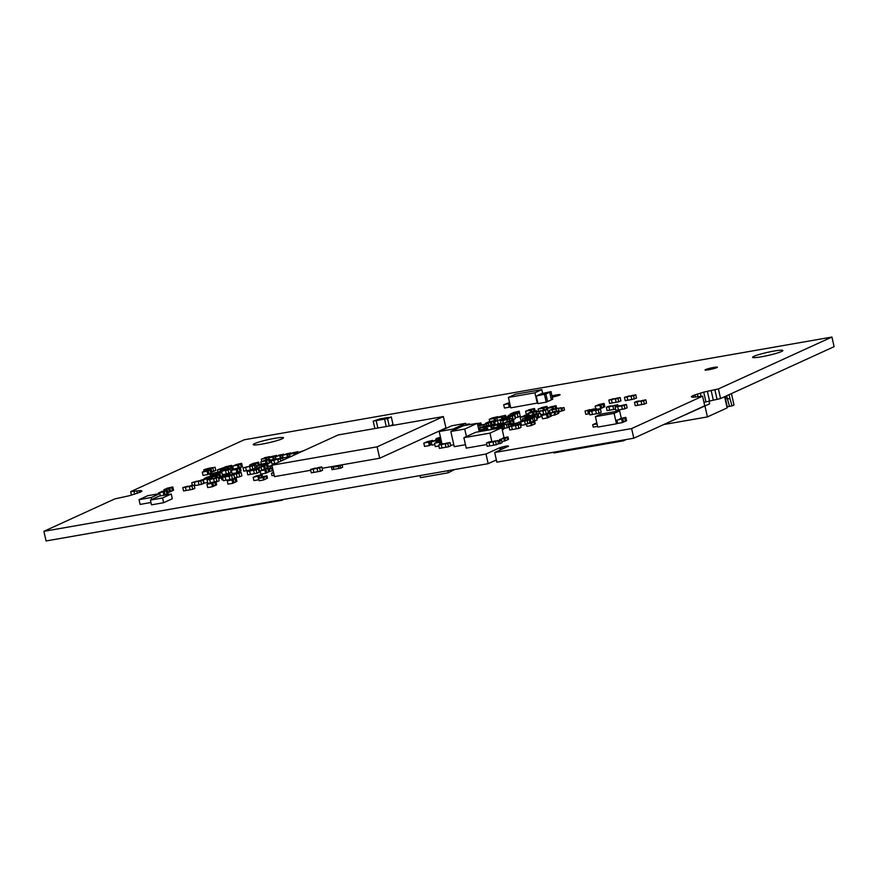 <?xml version="1.0" encoding="UTF-8"?>
<svg xmlns="http://www.w3.org/2000/svg" width="878" height="878" viewBox="0 0 878 878"><rect width="100%" height="100%" fill="white"/><g stroke="black" fill="none" stroke-linecap="round" stroke-linejoin="round"><path stroke-width="1.32" d="M831.927 337.042L718.413 388.921L703.728 392.137L693.016 395.594L691.304 396.746L692.522 397.262L702.565 396.165L631.622 428.574L494.687 452.51L508.581 446.189L506.156 446.046L499.714 447.747L485.995 454.036L43.9 531.322L114.831 498.902L129.516 495.686L140.228 492.229L141.94 491.076L140.721 490.561L130.679 491.658L244.205 439.79L831.927 337.042L834.1 346.678L720.575 398.557L703.947 402.322M718.413 388.921L720.575 398.557M714.846 389.591L717.019 399.227M711.114 390.37L713.287 400.006M707.361 391.226L709.534 400.862M703.728 392.137L705.901 401.773M700.359 393.07L701.105 396.395M697.373 393.981L698.021 396.856M694.893 394.826L695.42 397.141M693.016 395.594L693.39 397.251M691.798 396.241L692.007 397.174M702.565 396.165L704.727 405.801L633.795 438.21L496.86 462.157L494.687 452.51M631.622 428.574L633.795 438.21M507.693 445.826L507.846 446.496M506.156 446.046L506.408 447.165M504.301 446.419L504.652 447.967M502.435 446.869L502.864 448.779M500.822 447.33L501.305 449.492M499.714 447.747L500.219 449.986M496.355 459.918L488.168 463.672L46.073 540.958L43.9 531.322M485.995 454.036L488.168 463.672M140.721 490.561L140.996 491.812M139.053 490.572L139.492 492.525M136.77 490.769L137.341 493.337M133.939 491.131L134.641 494.215M130.679 491.658L131.47 495.148M753.928 356.336A15.53 1.569 167.3 0 1 770.763 351.672A15.53 1.569 167.3 0 1 782.88 350.509A15.53 1.569 167.3 0 1 768.074 355.447A15.53 1.569 167.3 0 1 752.578 357.335A15.53 1.569 167.3 0 1 753.928 356.336M705.594 369.583A6.355 0.648 167.3 0 1 712.486 367.673A6.355 0.648 167.3 0 1 717.447 367.202A6.355 0.648 167.3 0 1 711.389 369.221A6.355 0.648 167.3 0 1 705.034 370A6.355 0.648 167.3 0 1 705.594 369.583M551.988 395.901A6.355 0.648 167.3 0 1 560.087 394.705A6.355 0.648 167.3 0 1 552.251 397.108M254.543 443.631A15.53 1.569 167.3 0 1 271.368 438.967A15.53 1.569 167.3 0 1 283.495 437.804A15.53 1.569 167.3 0 1 268.69 442.753A15.53 1.569 167.3 0 1 253.193 444.63A15.53 1.569 167.3 0 1 254.543 443.631M310.527 469.521L311.273 472.836L317.825 471.695L317.079 468.38L319.252 467.381L313.106 469.071L313.852 472.386L313.106 469.071L310.527 469.521L315.268 468.084L313.106 469.071L317.079 468.38L317.825 471.695L320.404 471.245L322.577 470.246L321.82 466.931L319.658 467.919L320.404 471.245M319.658 467.919L317.079 468.38L319.252 467.381L321.82 466.931M606.358 407.315L607.104 410.63L609.683 410.18L608.937 406.865L606.358 407.315L608.531 406.316L611.11 405.866L608.937 406.865L609.683 410.18L613.656 409.477L612.91 406.163L615.083 405.175L608.937 406.865L617.662 404.725L612.91 406.163L613.656 409.477L615.577 409.148M617.662 404.725L617.936 405.943M615.489 405.713L615.73 406.766M615.105 407.052L615.851 410.366L622.403 409.225L621.657 405.91L623.819 404.923L617.684 406.602L618.43 409.916L617.684 406.602L615.105 407.052L619.846 405.614L617.684 406.602L621.657 405.91L622.403 409.225L624.982 408.775L627.144 407.787L626.398 404.473L624.236 405.46L624.982 408.775M624.236 405.46L621.657 405.91L623.819 404.923L626.398 404.473M643.618 400.796L641.05 401.246L641.796 404.56L644.364 404.11L646.537 403.123L645.791 399.808L643.618 400.796L644.364 404.11M634.498 402.387L635.244 405.713L637.812 405.263L637.066 401.937L634.498 402.387L636.66 401.4L639.239 400.95L637.066 401.937L637.812 405.263L641.796 404.56L641.05 401.246L643.212 400.258L637.066 401.937L645.791 399.808M585.066 411.058L589.807 409.62L585.066 411.058L585.813 414.372L589.61 413.714M587.645 410.608L588.392 413.922L587.645 410.608L591.618 409.916L591.75 410.52L591.618 409.916L593.78 408.928L587.645 410.608M596.36 408.479L591.618 409.916L596.36 408.479L596.634 409.675M594.197 409.466L594.329 410.07M617.969 398.502L615.39 398.952L616.147 402.267L618.716 401.817L620.889 400.829L620.142 397.504L617.969 398.502L618.716 401.817M608.838 400.094L609.595 403.408L612.164 402.958L611.417 399.644L608.838 400.094L613.59 398.656L611.417 399.644L612.164 402.958L616.147 402.267L615.39 398.952L617.563 397.954L611.417 399.644L620.142 397.504M633.598 395.758L631.019 396.208L631.765 399.523L636.506 398.074L635.76 394.76L633.598 395.758L634.344 399.073M624.467 397.35L625.213 400.664L627.792 400.214L627.046 396.9L624.467 397.35L629.208 395.912L627.046 396.9L627.792 400.214L631.765 399.523L631.019 396.208L633.181 395.21L627.046 396.9L635.76 394.76M598.258 409.993L595.69 410.443L596.436 413.768L599.005 413.318L601.178 412.32L600.431 409.005L598.258 409.993L599.005 413.318M589.138 411.595L589.884 414.91L592.452 414.46L591.706 411.145L589.138 411.595L593.879 410.158L591.706 411.145L592.452 414.46L596.436 413.768L595.69 410.443L597.852 409.455L591.706 411.145L600.431 409.005M271.928 465.219L377.123 446.836L379.691 458.228L445.936 427.959L443.368 416.556L338.173 434.95L271.928 465.219L274.496 476.611L310.702 470.29M377.123 446.836L443.368 416.556M322.127 468.292L379.691 458.228M269.195 468.863L272.564 468.051L269.25 469.104L271.807 468.654L272.29 470.827L273.157 470.674M269.733 471.277L272.29 470.827L271.752 468.413L272.608 468.27M272.487 467.733L269.074 468.325M273.519 472.298L271.423 473.264L271.971 475.667L274.188 475.283M271.423 473.264L273.651 472.869M490.681 426.137L485.907 426.982L491.856 425.611L490.681 426.137L491.439 429.463L487.992 430.055M485.907 426.982L486.225 428.387M491.856 425.611L492.437 428.201L491.856 425.611L493.655 424.787L493.82 425.501L493.655 424.787L487.07 426.445L491.856 425.611M494.83 424.25L488.87 425.621L494.83 424.25L494.983 424.963M483.69 427.366L478.905 428.201L484.854 426.829L483.69 427.366L483.997 428.771M478.905 428.201L479.147 429.298M484.854 426.829L485.238 428.552L484.854 426.829L486.653 426.006L486.785 426.576L486.653 426.006L480.068 427.663L484.854 426.829M487.828 425.479L481.879 426.84L487.828 425.479L487.948 426.039M513.63 419.969L512.467 420.507L513.169 423.613L512.467 420.507L507.682 421.341L513.63 419.969L513.992 423.47M507.682 421.341L505.882 422.164L510.667 421.33L511.248 423.942L510.667 421.33L512.467 420.507L507.682 421.341M509.492 421.868L504.718 422.702L510.667 421.33L509.492 421.868L510.041 424.272M504.718 422.702L505.059 424.239M477.873 425.632L481.857 424.535L479.695 425.523L480.167 427.63L479.695 425.523L477.928 425.83M488.409 423.394L479.695 425.523L483.668 424.831L483.965 426.148L483.668 424.831L488.409 423.394L488.914 425.6M486.247 424.381L486.544 425.698M477.412 423.569L480.946 422.944L477.599 424.37L478.236 425.457L477.621 424.469M479.783 423.481L480.09 424.842L479.783 423.481L477.489 423.876L479.783 423.481M480.946 422.944L481.331 424.623M497.519 420.518L502.26 419.069L497.519 420.518L498.221 423.657M500.098 420.068L500.8 423.207L500.098 420.068L504.159 419.761L506.233 418.378L500.098 420.068M508.812 417.928L504.071 419.366L508.812 417.928L509.031 418.905L511.611 418.455L512.017 420.255M498.265 424.82L493.48 425.654L499.428 424.283L498.265 424.82L498.463 425.698M493.48 425.654L493.919 427.63M499.428 424.283L499.637 425.182L499.428 424.283L501.228 423.459L501.547 424.853L501.228 423.459L494.643 425.117L499.428 424.283M502.403 422.922L496.454 424.293L502.403 422.922L502.787 424.634M494.424 420.595L493.249 421.122L493.985 424.392L493.249 421.122L488.475 421.956L494.424 420.595L495.17 423.909L494.16 424.37M488.475 421.956L486.664 422.79L491.45 421.945L492.075 424.732L491.45 421.945L493.249 421.122L488.475 421.956M490.275 422.483L485.501 423.317L491.45 421.945L490.275 422.483L490.835 424.952M485.501 423.317L485.622 423.876M521.28 421.001L526.032 419.552L521.345 421.275M523.859 420.54L527.897 420.134L530.005 418.861L523.859 420.54M532.584 418.411L527.832 419.849L532.584 418.411L533.297 421.594M530.411 419.399L530.992 422M522.454 418.839L527.195 417.401L522.454 418.839L522.783 420.31L520.939 420.628L520.193 417.313L521.356 416.776L526.141 415.942L526.394 417.039L526.141 415.942L527.941 415.118L528.205 416.26L527.941 415.118L524.331 415.415L529.116 414.581L529.357 415.689M525.033 418.389L525.209 419.201L525.033 418.389L529.061 417.972L531.168 416.71L525.033 418.389M533.747 416.26L529.006 417.698L533.747 416.26L533.945 417.116M478.719 429.375L480.036 429.144L480.255 430.132M480.036 429.144L478.795 429.715M487.564 428.146L486.401 428.683L486.774 430.352L486.401 428.683L481.616 429.518L487.564 428.146L488.014 430.132M481.616 429.518L479.816 430.341L484.59 429.507L484.865 430.692L484.59 429.507L486.401 428.683L481.616 429.518M479.026 430.703L484.59 429.507L483.427 430.044L483.624 430.9M483.427 430.044L479.048 430.802M518.075 422.461L522.827 421.023L518.141 422.746M526.526 424.425L525.373 424.634L524.627 421.319L526.8 420.321L529.379 419.871L524.627 421.319L525.373 424.634L521.4 425.325L520.654 422.011L526.8 420.321L520.654 422.011L521.4 425.325L520.588 425.468M529.379 419.871L529.928 422.307M527.206 420.869L527.755 423.295M529.116 414.581L521.356 416.776L526.141 415.942L524.967 416.479L525.253 417.741M524.967 416.479L520.193 417.313M540.705 414.745L543.625 414.229L542.878 410.915L545.051 409.927L538.905 411.617L547.631 409.477L542.878 410.915L543.625 414.229L545.062 413.988M547.631 409.477L548.377 412.792L547.049 413.395M545.457 410.465L546.149 413.549M536.326 412.067L541.078 410.619L538.905 411.617L539.311 413.417L538.905 411.617L536.326 412.067L536.732 413.867M536.678 410.684L535.514 411.222L536.129 413.977L535.514 411.222L530.729 412.056L536.678 410.684L536.93 411.793M530.729 412.056L528.929 412.879L533.703 412.045L534.219 414.306L533.703 412.045L535.514 411.222L530.729 412.056L530.389 410.388L525.604 411.222L526.361 414.537L527.952 414.262M532.54 412.583L527.755 413.417L533.703 412.045L532.54 412.583L532.979 414.526M527.755 413.417L528.062 414.767M503.248 417.961L507.989 416.523L503.248 417.961L503.456 418.872M505.827 417.511L506.024 418.422L505.827 417.511L509.8 416.82L510.228 418.696L509.8 416.82L511.962 415.821L505.827 417.511M514.541 415.371L509.8 416.82L514.541 415.371L515.287 418.685L511.94 419.893M512.379 416.37L513.125 419.684M497.365 426.192L502.106 424.754L497.365 426.192L497.541 426.993M508.735 427.235L504.663 428.365L503.917 425.051L508.658 423.613L503.917 425.051L506.079 424.063L502.106 424.754L499.933 425.742L500.12 426.543L499.933 425.742L503.917 425.051L504.663 428.365L503.237 428.618M508.658 423.613L508.922 424.776M506.485 424.601L507.243 427.915M441.436 441.502L440.482 441.93L440.965 444.059L440.482 441.93L434.533 443.302L437.507 441.952L437.178 440.438L431.23 441.81L438.978 439.615L435.367 439.911L440.152 439.077L432.393 441.272L437.178 440.438L437.518 441.941L441.382 441.272L437.507 441.952L441.316 440.954M439.318 442.468L439.79 444.564M438.879 445.991L435.279 446.617L434.533 443.302M511.611 418.455L506.869 419.904L507.243 421.55L506.869 419.904L509.031 418.905L502.896 420.595L503.643 423.909L504.938 423.679M509.449 419.454L509.723 420.661M502.655 424.085L503.643 423.909L502.896 420.595L500.317 421.045L509.031 418.905M500.317 421.045L500.8 423.207M465.977 424.491L469.467 423.887L469.642 424.634M469.467 423.887L467.337 425.029M467.305 424.875L466.108 425.084M525.604 411.222L531.563 409.85L531.936 411.519L531.563 409.85L530.389 410.388M534.526 408.489L526.778 410.684L533.363 409.027L533.846 411.189L533.363 409.027L528.578 409.861L534.526 408.489L535.086 410.97M556.059 405.636L554.896 406.163L555.445 408.621L554.896 406.163L550.111 407.008L556.059 405.636L556.685 408.402M550.111 407.008L548.311 407.831L553.085 406.997L553.535 408.95L553.085 406.997L554.896 406.163L550.111 407.008M551.922 407.524L547.137 408.358L553.085 406.997L551.922 407.524L552.295 409.17M549.727 411.354L548.113 411.639M547.137 408.358L547.4 409.521M525.022 419.289L529.763 417.851L525.11 419.717M527.601 418.839L531.662 418.565L533.736 417.149L527.601 418.839M536.315 416.699L531.574 418.147L536.315 416.699L537.062 420.013L533.231 421.297M534.153 417.698L534.9 421.012M515.057 413.099L510.272 413.933L516.22 412.561L515.177 413.626M516.22 412.561L516.418 413.406L516.22 412.561L518.02 411.738L518.327 413.077L518.02 411.738L511.435 413.395L516.22 412.561M519.194 411.2L513.246 412.572L519.194 411.2L519.853 414.559M508.175 415.459L512.917 414.021L508.175 415.459L508.395 416.446M519.469 412.869L520.215 416.194L518.053 417.182L515.474 417.632L514.727 414.317L519.469 412.869L510.744 415.009L510.974 415.996L510.744 415.009L514.727 414.317L515.068 417.698M517.296 413.867L518.053 417.182M508.252 425.084L512.993 423.646L508.252 425.084L509.361 428.332M510.831 424.634L511.073 425.72L510.831 424.634L514.804 423.942L515.046 425.007L514.804 423.942L516.966 422.944L510.831 424.634M519.546 422.494L514.804 423.942L519.546 422.494L519.919 424.151M517.372 423.492L517.614 424.557M529.061 415.821L533.813 414.383L529.127 416.106M531.64 415.371L535.679 414.954L537.786 413.681L531.64 415.371M540.365 413.231L535.613 414.679L540.365 413.231L541.111 416.545L537.841 417.73M538.192 414.229L538.938 417.544M525.856 417.28L530.608 415.843L525.933 417.621M528.435 416.83L532.485 416.479L534.581 415.151L528.435 416.83M537.16 414.701L532.408 416.139L537.16 414.701L537.907 418.016L536.732 418.554M534.987 415.689L535.262 416.885M599.894 405.296L595.119 406.13L601.068 404.758L599.894 405.296L600.651 408.61L596.557 409.324M595.119 406.13L595.668 408.599M604.042 403.397L604.788 406.712L603.614 407.249L602.868 403.935L598.094 404.769L604.042 403.397L602.868 403.935L603.614 407.249L601.814 408.072L601.068 404.758L602.868 403.935L596.283 405.592L601.068 404.758L601.814 408.072L600.651 408.61M440.954 439.373L438.363 440.558L438.561 441.458M441.118 440.076L438.363 440.558M438.978 439.615L439.121 440.218L438.978 439.615M440.152 439.077L440.284 439.68M436.015 440.975L436.344 442.479M434.829 444.619L431.976 445.124L431.23 441.81M501.503 417.171L496.728 418.005L502.677 416.633L501.503 417.171L501.953 419.124M497.694 421.275L496.728 418.005M502.677 416.633L503.193 418.916L502.677 416.633L504.477 415.81L504.806 417.248L504.477 415.81L497.892 417.467L502.677 416.633M505.651 415.272L499.692 416.644L505.651 415.272L506.002 416.863M493.996 418.477L489.211 419.311L495.17 417.95L493.996 418.477L494.698 421.802M489.211 419.311L489.694 421.418M497.31 420.617L495.916 421.264L495.17 417.95L496.97 417.116L492.185 417.961L490.385 418.784L495.17 417.95L495.916 421.264L494.742 421.791M498.133 416.589L496.97 417.116L497.124 417.818L496.97 417.116L492.185 417.961L498.133 416.589L498.298 417.28M440.602 437.815L438.649 438.155L438.912 439.296L438.649 438.155L440.493 437.31L436.07 438.605L436.333 439.746M436.07 438.605L440.471 437.222M491.373 428.683L496.114 427.246L491.373 428.683L491.559 429.518M493.952 428.234L494.138 429.068L493.952 428.234L497.925 427.542L498.111 428.376L497.925 427.542L500.087 426.543L493.952 428.234M502.666 426.093L497.925 427.542L502.666 426.093L503.412 429.408L502.282 429.935M500.504 427.092L500.69 427.915M439.187 431.515L453.092 429.09L465.713 423.317L451.808 425.753L439.187 431.515L441.974 443.884M450.612 445.311L453.816 444.751M453.092 429.09L453.377 430.308M465.713 423.317L466.141 425.237M450.82 431.482L464.736 429.046L477.347 423.284L463.441 425.709L450.82 431.482L454.244 446.672L465.461 444.707M464.736 429.046L466.416 436.531M477.347 423.284L479.245 431.669M432.711 440.383L431.537 440.91L431.691 441.59L431.537 440.91L426.763 441.755L432.711 440.383L432.865 441.063M428.563 442.271L429.32 445.585L430.483 445.058L429.737 441.733L423.789 443.105L431.537 440.91L424.952 442.578L429.737 441.733L430.483 445.058L431.822 444.444M429.32 445.585L424.535 446.419L423.789 443.105M549.474 410.278L554.227 408.83L549.474 410.278L550.067 412.869M552.053 409.828L552.591 412.199L552.053 409.828L556.026 409.126L556.487 411.167L556.026 409.126L558.199 408.138L552.053 409.828M560.779 407.688L556.026 409.126L560.779 407.688L561.525 411.003L558.43 412.155M558.606 408.676L559.352 411.991M546.544 414.657L547.29 417.972L548.465 417.434L547.718 414.12L541.77 415.492L547.718 414.12L548.465 417.434L550.265 416.611L549.518 413.297L542.933 414.954L549.518 413.297L550.265 416.611L551.439 416.073L550.693 412.759L544.733 414.131L550.693 412.759M547.29 417.972L542.516 418.806L541.77 415.492M534.702 421.352L535.24 423.756L534.45 424.118L533.912 421.714L534.702 421.352L529.566 422.472L533.912 421.714L534.45 424.118L532.09 425.204L531.596 423.031L533.967 421.945L531.541 422.79L532.09 425.204L531.3 425.567L526.954 426.324L526.405 423.909L530.751 423.152L531.3 425.567M530.751 423.152L526.405 423.909M527.195 423.547L533.912 421.714L527.195 423.547M560.998 408.654L564.005 407.579L560.877 408.116M561.283 411.113L564.543 409.982L564.005 407.579M562.03 408.479L562.578 410.893M558.145 410.882L558.693 413.297L557.903 413.659L557.354 411.244L558.145 410.882L553.798 411.639L557.354 411.244L557.903 413.659L555.533 414.734L555.05 412.561L557.409 411.486L554.995 412.32L555.533 414.734L551.351 415.689M550.802 413.275L557.354 411.244L550.747 413.033M554.205 412.682L554.742 415.096M447.802 443.478L445.223 443.928L445.969 447.242L448.548 446.792L450.721 445.804L449.975 442.49L447.802 443.478L448.548 446.792M438.671 445.069L439.417 448.384L441.996 447.934L441.25 444.619L438.671 445.069L443.423 443.631L441.25 444.619L441.996 447.934L445.969 447.242L445.223 443.928L447.396 442.94L441.25 444.619L449.975 442.49M508.988 426.675L509.734 429.99L516.286 428.848L515.54 425.534L517.702 424.546L511.567 426.225L512.313 429.54L511.567 426.225L508.988 426.675L513.729 425.237L511.567 426.225L515.54 425.534L516.286 428.848L518.865 428.398L521.027 427.41L520.281 424.096L518.119 425.084L518.865 428.398M518.119 425.084L515.54 425.534L517.702 424.546L520.281 424.096M542.878 408.226L538.093 409.071L544.042 407.699L542.878 408.226L543.328 410.224M538.093 409.071L538.543 411.069M544.042 407.699L544.569 410.015L544.042 407.699L545.853 406.876L546.478 409.675L545.853 406.876L539.268 408.533L544.042 407.699M547.016 406.338L541.067 407.71L547.016 406.338L547.444 408.226M261.677 465.077L256.903 465.911L262.851 464.539L261.677 465.077L261.853 465.823M256.903 465.911L257.397 468.095M267.768 464.473L261.82 465.845L264.651 463.716L258.066 465.373L267.768 464.473L268.218 466.47M265.825 463.178L264.651 463.716L264.936 464.967L264.651 463.716L259.866 464.55L265.825 463.178L266.177 464.747M240.287 467.557L241.033 470.871L239.859 471.409L239.112 468.095L234.338 468.929L240.287 467.557L239.112 468.095L239.859 471.409L238.059 472.232L237.312 468.918L239.112 468.095L232.527 469.752L237.312 468.918L236.149 469.456L236.895 472.77L232.11 473.604L231.364 470.29L237.312 468.918L238.059 472.232L236.895 472.77M236.149 469.456L231.364 470.29M230.003 473.769L228.829 474.296L229.125 475.613L228.829 474.296L224.044 475.141L230.003 473.769L230.255 474.91M224.044 475.141L222.244 475.964L227.029 475.119L227.215 475.942L227.029 475.119L228.829 474.296L224.044 475.141M225.855 475.656L221.08 476.491L227.029 475.119L225.975 476.161M223.078 479.597L221.827 479.805L221.08 476.491M249.791 470.037L254.543 468.6L249.879 470.432M252.37 469.587L256.431 469.291L258.516 467.897L252.37 469.587M261.095 467.447L256.343 468.896L261.095 467.447L261.688 470.081M260.25 471.497L258.999 471.87M258.922 468.446L259.668 471.76M221.3 471.695L216.636 473.483L218.721 472.144L221.3 471.695L221.508 472.627M218.721 472.144L214.748 472.836L212.663 474.197L218.721 472.144M210.007 474.285L214.748 472.836L210.007 474.285L210.435 476.194M267.186 468.391L266.605 465L261.82 465.845L266.605 465L267.823 468.106M263.63 466.361L258.845 467.195L264.805 465.823L265.452 468.698L264.805 465.823L263.63 466.361L264.212 468.929L269.019 468.073L269.765 471.387L265.628 473.286L260.843 474.12L260.097 470.806L266.045 469.434L266.791 472.748L266.045 469.434L264.882 469.971L265.628 473.286M258.845 467.195L258.988 467.82M256.178 469.949L253.599 470.399L254.346 473.714L256.925 473.264L259.087 472.276L258.341 468.951L256.178 469.949L256.925 473.264M247.047 471.541L247.794 474.855L250.373 474.405L249.626 471.091L247.047 471.541L251.788 470.103L249.626 471.091L250.373 474.405L254.346 473.714L253.599 470.399L255.761 469.412L249.626 471.091L258.341 468.951M272.103 465.998L270.106 466.339L270.501 468.084L270.106 466.339L271.982 465.483L267.527 466.789L267.867 468.281M267.527 466.789L271.971 465.406M229.827 475.108L234.58 473.67L229.915 475.47M241.132 472.518L241.878 475.843L239.705 476.831L237.126 477.281L236.38 473.966L241.132 472.518L232.407 474.658L236.38 473.966L237.126 477.281L234.536 477.731M238.959 473.516L239.705 476.831M254.379 465.252L249.626 466.69L250.329 469.796L249.626 466.69L254.379 465.252L255.103 468.501M252.206 466.24L252.809 468.896M243.074 467.831L243.821 471.146L246.4 470.696L245.653 467.381L243.074 467.831L251.799 465.702L245.653 467.381L246.4 470.696L249.813 470.103M218.732 478.883L219.84 478.378L219.094 475.064L212.509 476.721L219.094 475.064L219.84 478.378L221.015 477.841L220.268 474.526L214.309 475.898L220.268 474.526M216.12 476.425L211.346 477.259L217.294 475.887L217.678 477.61L217.294 475.887L216.12 476.425L216.438 477.83M264.882 469.971L260.097 470.806M269.019 468.073L261.26 470.268L267.845 468.611L268.591 471.925L267.845 468.611L264.234 468.907M220.345 470.312L225.086 468.874L220.345 470.312L220.521 471.102M222.913 469.862L223.056 470.465L222.913 469.862L226.897 469.17L227.029 469.774L226.897 469.17L229.059 468.172L222.913 469.862M231.638 467.722L226.897 469.17L231.638 467.722L232.132 469.939M231.616 471.398L230.892 471.727M229.465 468.72L229.608 469.324M191.755 482.724L196.496 481.287L191.755 482.724L192.348 485.347M203.048 480.134L203.806 483.46L199.054 484.897L198.307 481.583L200.48 480.584L203.048 480.134L198.307 481.583L199.054 484.897L195.081 485.589L194.334 482.274L200.48 480.584L196.496 481.287L194.334 482.274L195.081 485.589L194.268 485.732M200.886 481.133L201.633 484.447M217.426 469.895L222.836 468.918L217.426 469.895L217.963 472.276M223.462 467.733L218.216 469.543L222.782 468.676M164.559 495.17L165.141 494.896L164.395 491.581L158.435 492.953L164.395 491.581L165.141 494.896L166.941 494.073L166.194 490.758L159.609 492.415L166.194 490.758L166.941 494.073L168.104 493.546L167.358 490.22L161.409 491.592L167.358 490.22M163.22 492.119L163.934 495.269M158.435 492.953L158.633 493.798M215.077 467.184L210.336 468.632L210.522 469.478L210.336 468.632L215.077 467.184L215.823 470.498L211.774 471.826M212.915 468.172L213.661 471.497M212.498 467.634L208.525 468.336L206.363 469.324L206.549 470.169L206.363 469.324L212.498 467.634M203.784 469.774L208.525 468.336L203.784 469.774L204.113 471.256M210.544 475.163L215.297 473.714L210.544 475.163L210.764 476.139M213.124 474.713L213.475 476.282L213.124 474.713L217.096 474.01L217.327 475.042L217.096 474.01L219.27 473.022L213.124 474.713M221.849 472.573L217.096 474.01L221.849 472.573L222.573 475.81M219.676 473.56L219.906 474.592M200.7 480.255L205.452 478.817L200.766 480.54M207.658 482.483L204.025 483.119L203.279 479.805L209.425 478.126L205.452 478.817L203.279 479.805L203.74 483.174M212.004 477.676L207.252 479.114L207.438 479.926L207.252 479.114L212.004 477.676L212.202 478.565M168.675 488.816L169.421 492.141L170.584 491.603L169.838 488.289L163.89 489.661L169.838 488.289L170.584 491.603L172.384 490.78L171.638 487.466L165.053 489.123L171.638 487.466L172.384 490.78L173.559 490.242L172.812 486.928L166.864 488.3L172.812 486.928M169.421 492.141L167.852 492.404M163.89 489.661L164.142 490.791M219.028 471.782L223.769 470.345L219.094 472.079M230.321 469.192L231.068 472.518L226.326 473.955L225.58 470.641L227.742 469.653L230.321 469.192L225.58 470.641L226.326 473.955L222.353 474.647L221.607 471.332L227.742 469.653L223.769 470.345L221.607 471.332L222.31 474.658M228.148 470.191L228.906 473.505M211.225 469.357L211.971 472.671L210.797 473.209L210.051 469.895L205.265 470.729L211.225 469.357L210.051 469.895L210.797 473.209L208.997 474.032L208.251 470.718L210.051 469.895L203.466 471.552L208.251 470.718L207.076 471.245L207.823 474.559L203.048 475.404L202.302 472.09L208.251 470.718L208.997 474.032L207.823 474.559M207.076 471.245L202.302 472.09M213.145 475.722L212.125 476.897L211.982 476.26L207.197 477.094L213.145 475.722L213.299 476.359M207.197 477.094L205.397 477.917L210.182 477.083L210.38 477.95L210.182 477.083L211.982 476.26L207.197 477.094M209.008 477.61L204.223 478.455L210.182 477.083L209.14 478.17M204.223 478.455L204.354 479.004M218.413 477.478L213.661 478.927L214.309 481.792L213.661 478.927L218.413 477.478L219.16 480.793L215.966 481.967M216.24 478.477L216.987 481.792M215.834 477.928L209.688 479.618L210.38 482.68L209.688 479.618L215.834 477.928M207.109 480.068L211.861 478.631L207.109 480.068L207.867 483.383L209.436 483.109M222.573 477.369L223.319 480.683L229.871 479.542L229.125 476.227L231.298 475.228L225.152 476.919L225.898 480.233L225.152 476.919L222.573 477.369L227.314 475.931L225.152 476.919L229.125 476.227L229.871 479.542L236.16 478.104L236.906 481.418L235.732 481.956L234.986 478.642L228.401 480.299L233.186 479.465L233.932 482.779L235.732 481.956L234.986 478.642L230.212 479.476M233.866 474.779L229.125 476.227L233.866 474.779L234.613 478.093L233.625 478.554M231.704 475.766L232.374 478.762M262.083 474.559L260.92 475.097L261.37 477.105L260.92 475.097L256.135 475.931L262.083 474.559L262.544 476.567M256.135 475.931L254.335 476.754L259.12 475.92L259.57 477.928L259.12 475.92L260.92 475.097L256.135 475.931M257.945 476.458L258.692 479.772L253.907 480.606L253.16 477.292L259.12 475.92L253.16 477.292M236.16 478.104L233.186 479.465L233.932 482.779L232.769 483.317L227.984 484.151L227.237 480.837L233.186 479.465L232.011 480.003L232.769 483.317M232.011 480.003L227.237 480.837M215.867 481.517L216.614 484.832L215.45 485.369L214.704 482.055L209.919 482.889L215.867 481.517L214.704 482.055L215.45 485.369L213.65 486.192L212.893 482.878L214.704 482.055L208.119 483.712L212.893 482.878L211.73 483.416L212.476 486.73L207.691 487.564L206.945 484.25L212.893 482.878L213.65 486.192L212.476 486.73M211.73 483.416L206.945 484.25M182.811 487.619L183.557 490.945L190.109 489.792L189.363 486.478L191.525 485.49L185.39 487.169L186.136 490.495L185.39 487.169L182.811 487.619L187.552 486.182L185.39 487.169L189.363 486.478L190.109 489.792L192.688 489.342L194.85 488.355L194.104 485.04L191.942 486.028L192.688 489.342M191.942 486.028L189.363 486.478L194.104 485.04M273.892 464.319L278.03 462.432M265.573 461.115L266.319 464.429L267.483 463.891L266.736 460.577L260.788 461.949L266.736 460.577L267.483 463.891L269.294 463.068L268.536 459.754L261.951 461.411L268.536 459.754L269.294 463.068L270.457 462.541L269.711 459.227L263.762 460.588L269.711 459.227M260.788 461.949L261.249 463.979M254.521 464.045L249.747 464.879L255.696 463.507L254.521 464.045L254.861 467.425M249.747 464.879L250 466.009M257.045 466.547L256.442 466.822L255.696 463.507L257.495 462.684L250.91 464.341L255.696 463.507L256.442 466.822L255.278 467.359M258.67 462.146L257.495 462.684L258.099 465.362L257.495 462.684L252.71 463.518L258.67 462.146L259.273 464.824M237.488 465.219L232.703 466.053L238.651 464.692L237.488 465.219L238.092 467.941M232.703 466.053L233.438 469.335M241.626 463.332L242.372 466.646L241.198 467.184L240.451 463.858L235.677 464.703L241.626 463.332L233.866 465.527L238.651 464.692L239.332 467.722L238.651 464.692L240.451 463.858L241.198 467.184L240.298 467.59M231.572 465.373L230.398 465.911L230.848 467.864L230.398 465.911L225.624 466.745L231.572 465.373L231.902 468.885M225.624 466.745L223.813 467.568L228.598 466.734L228.928 468.193L228.598 466.734L230.398 465.911L225.624 466.745M227.435 467.261L222.65 468.095L228.598 466.734L227.435 467.261L227.687 468.413M222.65 468.095L222.913 469.247M282.584 458.129L277.843 459.567L278.447 462.245L277.843 459.567L282.584 458.129L283.045 460.138M280.422 459.117L280.872 461.137M271.291 460.709L272.037 464.023L274.616 463.573L273.87 460.259L271.291 460.709L280.016 458.579L273.87 460.259L274.616 463.573L275.824 463.364M266.956 475.788L267.494 478.192L266.703 478.554L266.166 476.139L266.956 475.788L261.82 476.908L266.166 476.139L266.703 478.554L264.344 479.64L263.85 477.467L266.221 476.381L263.795 477.226L264.344 479.64L263.554 479.992L259.208 480.76L258.659 478.345L263.005 477.588L263.554 479.992M263.005 477.588L258.659 478.345M259.449 477.983L266.166 476.139L259.449 477.983M139.031 499.67L151.203 497.541L159.873 493.579L147.702 495.708L139.031 499.67L140.096 504.422L150.939 502.523M151.203 497.541L151.642 499.516M159.873 493.579L160.4 495.894M150.39 500.087L151.466 504.839L163.637 502.71L172.307 498.748L171.243 493.996L159.072 496.125L150.39 500.087L162.562 497.958L163.637 502.71M162.562 497.958L171.243 493.996M619.627 410.849L614.106 413.362L616.466 423.811L597.775 427.081L595.416 416.633L600.936 414.109L619.627 410.849L621.273 418.158M614.106 413.362L595.416 416.633M617.64 423.273L616.466 423.811M276.691 455.386L271.554 456.505L276.691 455.386L276.844 456.077M269.93 460.182L274.079 459.238L273.541 456.823L275.955 455.978L271.554 456.505L269.184 457.581L273.541 456.823L268.405 457.943L275.901 455.748L276.054 456.439L273.585 457.065L274.079 459.238L275.857 458.426M268.405 457.943L268.723 459.392M272.751 457.186L273.288 459.6M303.843 450.633L297.455 452.642L296.852 453.827M300.693 452.082L297.455 452.642L300.693 452.082M296.665 453.004L299.903 452.433M297.894 451.676L292.758 452.796L297.894 451.676L298.048 452.368M289.597 454.233L297.104 452.038L297.258 452.73L294.788 453.355L295.074 454.639L294.734 453.114L289.597 454.233L290.146 456.648L291.013 456.494M293.943 453.476L294.295 455.002M294.734 453.114L297.104 452.038L292.758 452.796L290.388 453.882L294.734 453.114M269.623 456.615L264.487 457.734L269.623 456.615L269.776 457.317M261.337 459.183L268.887 457.219L266.528 458.305L266.846 459.721L266.473 458.064L261.337 459.183L261.853 461.466M265.683 458.415L266.012 459.874M266.473 458.064L268.833 456.977L262.127 458.821L266.473 458.064M283.759 454.145L278.622 455.265L283.759 454.145L283.912 454.848M275.462 456.714L276.01 459.117L280.356 458.36L281.147 457.998L280.598 455.583L282.968 454.508L275.462 456.714L282.968 454.508L283.122 455.199L280.653 455.825L281.147 457.998L282.925 457.186M279.819 455.945L280.356 458.36M290.827 452.916L285.69 454.036L290.827 452.916L290.98 453.608M282.529 455.473L283.078 457.888L287.424 457.12L288.214 456.769L287.666 454.354L290.036 453.267L282.529 455.473L290.036 453.267L290.19 453.97L287.721 454.595L288.214 456.769L289.981 455.956M286.876 454.716L287.424 457.12M596.82 422.878L592.705 424.711L593.254 427.114L597.611 426.357L597.062 423.942L592.705 424.711M597.018 423.734L593.495 424.348L597.018 423.734M509.745 403.331L510.403 406.679L509.657 403.364L503.709 404.736L509.569 402.541M508.494 403.902L509.24 407.216L510.491 406.646M509.24 407.216L504.455 408.05L503.709 404.736M536.249 396.022L545.864 393.97L536.249 396.022L537.962 403.617L546.226 402.179L552.734 399.205L551.022 391.61L549.672 392.225L551.384 399.819L549.672 392.225L541.408 393.673L551.022 391.61M545.864 393.97L547.576 401.564L545.864 393.97L549.672 392.225L541.408 393.673L537.599 395.407L545.864 393.97M544.514 394.584L546.226 402.179M387.549 418.619L384.564 419.135L391.292 416.907L387.549 418.619L389.217 426.028M373.194 421.133L379.922 418.894L376.179 420.606L384.564 419.135L386.232 426.543L384.564 419.135L388.317 417.423L379.922 418.894L376.179 420.606L377.847 428.014L376.179 420.606L373.194 421.133L374.873 428.53M391.292 416.907L393.004 424.502L389.953 425.896M541.825 389.634L515.309 394.266L508.417 397.427L534.932 392.784L541.825 389.634L542.615 393.114M508.417 397.427L510.766 407.864L537.819 402.991M534.932 392.784L537.281 403.232M621.701 419.256L622.447 422.57L623.621 422.033L622.864 418.718L616.916 420.09L622.864 418.718L623.621 422.033L625.421 421.21L624.675 417.895L619.89 418.729L624.675 417.895L625.421 421.21L626.585 420.683L625.838 417.357L619.89 418.729L625.838 417.357M622.447 422.57L617.662 423.405L616.916 420.09M486.434 443.028L487.191 446.342L493.743 445.19L492.986 441.875L495.159 440.888L489.013 442.578L489.759 445.892L489.013 442.578L486.434 443.028L488.607 442.029L491.186 441.579L489.013 442.578L492.986 441.875L493.743 445.19L496.311 444.74L498.484 443.752L497.738 440.438L495.565 441.425L496.311 444.74M495.565 441.425L492.986 441.875L497.738 440.438M497.837 444.048L502.139 442.742L501.601 440.328L497.859 440.975M497.98 441.513L499.626 441.228L500.175 443.642M499.626 441.228L501.601 440.328M507.967 436.926L504.861 438.616L507.177 437.288L499.681 439.494L504.806 438.374L505.355 440.778L508.505 439.34L507.967 436.926L502.831 438.045L507.177 437.288L507.725 439.702L507.232 437.529L504.861 438.616L505.355 440.778L501.887 441.612M499.681 439.494L499.933 440.624M504.027 438.737L504.565 441.14M489.957 433.128L501.788 427.729L475.7 432.283L463.88 437.694L489.957 433.128L491.834 441.469M498.078 440.943L499.823 440.141M501.788 427.729L504.016 437.617M463.88 437.694L466.229 448.142L486.785 444.542M331.434 467.239L331.972 469.653L340.675 468.128L342.639 467.228L342.102 464.813L338.392 466.02L338.93 468.435L338.447 466.262L333.223 467.173L333.717 469.346L333.168 466.931L335.144 466.031L331.434 467.239L340.126 465.724L340.675 468.128M340.126 465.724L342.102 464.813M340.357 465.12L333.168 466.931L340.357 465.12M716.58 412.737L719.378 411.442M726.688 395.769L727.412 398.941L729.925 398.502L732.032 405.921L734.008 405.021L731.429 393.596M729.069 394.683L729.925 398.502M727.412 398.941L729.508 406.36L726.907 406.92M725.36 396.373L725.974 399.084L725.217 399.435M725.568 399.27L727.247 406.755M729.508 406.36L732.032 405.921M724.602 396.713L727.127 407.908L707.416 416.907L663.691 424.557M704.946 405.976L707.416 416.907M709.018 400.994L709.654 403.825L669.245 422.022M494.742 460.654L496.454 460.357M623.281 440.054L623.446 440.8L626.19 439.549M553.733 452.214L553.897 452.96L623.446 440.8M282.277 499.659L284.307 499.308M151.861 522.465L282.387 500.186M447.802 470.729L448.274 472.792L454.497 469.554M419.98 475.591L420.452 477.654L448.274 472.792"/></g></svg>
